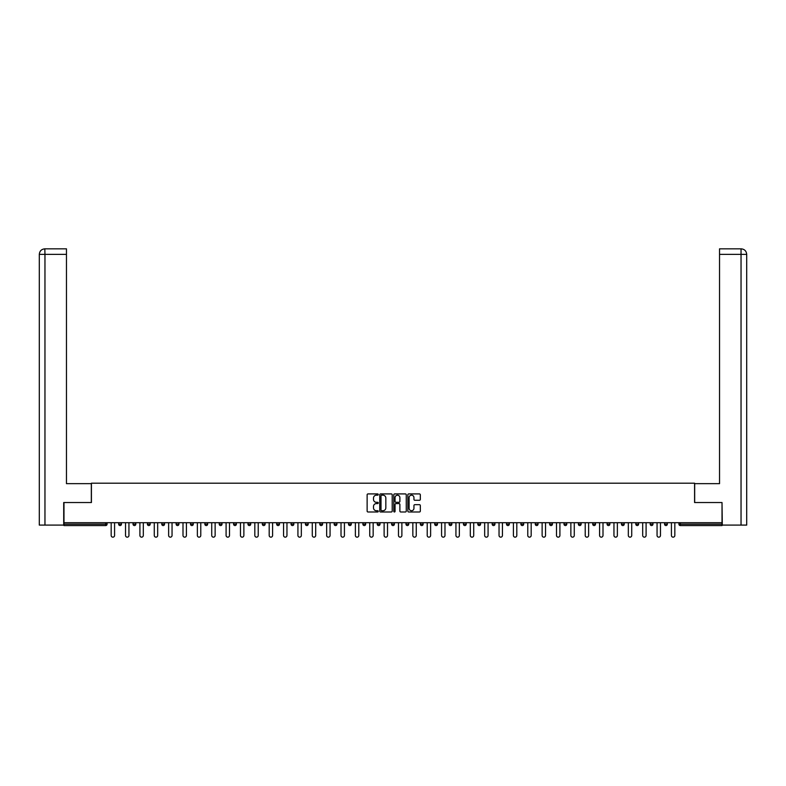 <?xml version="1.0" encoding="UTF-8"?>
<svg xmlns="http://www.w3.org/2000/svg" width="786" height="786" viewBox="0 0 786 786"><rect width="100%" height="100%" fill="white"/><g stroke="black" fill="none" stroke-linecap="round" stroke-linejoin="round"><path stroke-width="1.18" d="M378.262 494.541A0.629 0.629 0 0 0 377.634 493.913L368.035 493.913A0.904 0.904 0 0 0 367.131 494.816L367.131 511.087A0.904 0.904 0 0 0 368.035 511.991L377.634 511.991A0.629 0.629 0 0 0 378.262 511.352A0.629 0.629 0 0 0 377.634 510.723L376.396 510.723A2.889 2.889 0 0 1 373.497 507.835L373.497 506.479A2.889 2.889 0 0 1 376.396 503.58L377.634 503.58A0.629 0.629 0 0 0 378.262 502.952A0.629 0.629 0 0 0 377.634 502.313L376.396 502.313A2.889 2.889 0 0 1 373.497 499.424L373.497 498.069A2.889 2.889 0 0 1 376.396 495.18L377.634 495.18A0.629 0.629 0 0 0 378.262 494.541M419.419 500.279A0.904 0.904 0 0 0 420.323 499.375L420.323 494.816A0.904 0.904 0 0 0 419.419 493.913L408.749 493.913A0.904 0.904 0 0 0 407.846 494.816L407.846 511.087A0.904 0.904 0 0 0 408.749 511.991L419.419 511.991A0.904 0.904 0 0 0 420.323 511.087L420.323 505.575A0.904 0.904 0 0 0 419.419 504.671L414.851 504.671A0.904 0.904 0 0 0 413.947 505.575L413.947 508.306A2.417 2.417 0 0 1 411.53 510.723A2.417 2.417 0 0 1 409.113 508.306L409.113 497.597A2.417 2.417 0 0 1 411.53 495.18A2.417 2.417 0 0 1 413.947 497.597L413.947 499.375A0.904 0.904 0 0 0 414.851 500.279L419.419 500.279M44.959 525.097L39.3 525.097L39.3 254.369C39.634 251.009 41.471 249.172 44.822 248.838L66.466 248.838L66.466 254.369L44.959 254.369L44.959 525.097L63.705 525.097L63.705 502.539L91.422 502.539L91.422 483.194L694.578 483.194L694.578 502.539L722.02 502.539L722.02 522.7L63.98 522.7L63.98 524.174L105.697 524.174L105.697 522.7M63.98 502.539L63.98 522.7M392.214 494.816A0.904 0.904 0 0 0 391.31 493.913L380.64 493.913A0.904 0.904 0 0 0 379.736 494.816L379.736 511.087A0.904 0.904 0 0 0 380.64 511.991L391.31 511.991A0.904 0.904 0 0 0 392.214 511.087L392.214 494.816M394.69 493.913L405.36 493.913A0.904 0.904 0 0 1 406.264 494.816L406.264 511.087A0.904 0.904 0 0 1 405.36 511.991L400.791 511.991A0.904 0.904 0 0 1 399.887 511.087L399.887 504.484A0.904 0.904 0 0 0 398.983 503.58L395.957 503.58A0.904 0.904 0 0 0 395.053 504.484L395.053 511.352A0.629 0.629 0 0 1 394.425 511.991A0.629 0.629 0 0 1 393.786 511.352L393.786 494.816A0.904 0.904 0 0 1 394.69 493.913M105.697 525.559A1.385 1.385 0 0 0 107.073 524.174L105.697 524.174L105.697 525.559A1.385 1.385 0 0 0 107.073 524.174L107.073 522.7L107.073 524.174A1.385 1.385 0 0 1 105.697 525.559L63.98 525.559L63.98 524.174M722.02 522.7L722.02 525.559L680.303 525.559A1.385 1.385 0 0 1 678.927 524.174L678.927 522.7M121.437 522.7L121.437 524.174L118.676 524.174A1.385 1.385 0 0 0 120.062 525.559A1.385 1.385 0 0 1 118.676 524.174L118.676 522.7M133.04 522.7L133.04 524.174L133.04 522.7M135.801 522.7L135.801 524.174L135.801 522.7M150.175 522.7L150.175 524.174L147.404 524.174A1.385 1.385 0 0 0 148.79 525.559A1.385 1.385 0 0 1 147.404 524.174L147.404 522.7M161.778 522.7L161.778 524.174L161.778 522.7M164.539 522.7L164.539 524.174L164.539 522.7M176.143 522.7L176.143 524.174L176.143 522.7M178.903 522.7L178.903 524.174L178.903 522.7M193.268 522.7L193.268 524.174A1.385 1.385 0 0 1 191.882 525.559A1.385 1.385 0 0 1 190.507 524.174L190.507 522.7M206.246 525.559A1.385 1.385 0 0 0 207.632 524.174L207.632 522.7L207.632 524.174A1.385 1.385 0 0 1 206.246 525.559A1.385 1.385 0 0 1 204.871 524.174L204.871 522.7M220.62 525.559A1.385 1.385 0 0 0 221.996 524.174L221.996 522.7L221.996 524.174A1.385 1.385 0 0 1 220.62 525.559A1.385 1.385 0 0 1 219.235 524.174L219.235 522.7M236.36 522.7L236.36 524.174A1.385 1.385 0 0 1 234.985 525.559A1.385 1.385 0 0 1 233.599 524.174L233.599 522.7M249.349 525.559A1.385 1.385 0 0 0 250.724 524.174L250.724 522.7L250.724 524.174A1.385 1.385 0 0 1 249.349 525.559A1.385 1.385 0 0 1 247.963 524.174L247.963 522.7M265.098 522.7L265.098 524.174A1.385 1.385 0 0 1 263.713 525.559A1.385 1.385 0 0 1 262.327 524.174L262.327 522.7M276.692 522.7L276.692 524.174L276.692 522.7M279.462 522.7L279.462 524.174A1.385 1.385 0 0 1 278.077 525.559A1.385 1.385 0 0 1 276.692 524.174L279.462 524.174A1.385 1.385 0 0 1 278.077 525.559M293.826 522.7L293.826 524.174L291.066 524.174A1.385 1.385 0 0 0 292.441 525.559A1.385 1.385 0 0 1 291.066 524.174L291.066 522.7M306.805 525.559A1.385 1.385 0 0 0 308.191 524.174L308.191 522.7L308.191 524.174A1.385 1.385 0 0 1 306.805 525.559A1.385 1.385 0 0 1 305.43 524.174L305.43 522.7M322.555 522.7L322.555 524.174A1.385 1.385 0 0 1 321.169 525.559A1.385 1.385 0 0 1 319.794 524.174L319.794 522.7M334.158 522.7L334.158 524.174L334.158 522.7M336.919 522.7L336.919 524.174A1.385 1.385 0 0 1 335.543 525.559A1.385 1.385 0 0 1 334.158 524.174L336.919 524.174A1.385 1.385 0 0 1 335.543 525.559M351.283 522.7L351.283 524.174A1.385 1.385 0 0 1 349.908 525.559A1.385 1.385 0 0 1 348.522 524.174L348.522 522.7M362.886 524.174L365.647 524.174A1.385 1.385 0 0 1 364.272 525.559A1.385 1.385 0 0 0 365.647 524.174L365.647 522.7L365.647 524.174A1.385 1.385 0 0 1 364.272 525.559A1.385 1.385 0 0 1 362.886 524.174L362.886 522.7M380.011 522.7L380.011 524.174A1.385 1.385 0 0 1 378.636 525.559A1.385 1.385 0 0 1 377.251 524.174L377.251 522.7M391.615 522.7L391.615 524.174L391.615 522.7M394.385 522.7L394.385 524.174L394.385 522.7M405.989 522.7L405.989 524.174L405.989 522.7M408.749 522.7L408.749 524.174A1.385 1.385 0 0 1 407.364 525.559A1.385 1.385 0 0 1 405.989 524.174L408.749 524.174A1.385 1.385 0 0 1 407.364 525.559M420.353 522.7L420.353 524.174L420.353 522.7M423.114 522.7L423.114 524.174L423.114 522.7M434.717 522.7L434.717 524.174L434.717 522.7M437.478 522.7L437.478 524.174A1.385 1.385 0 0 1 436.092 525.559A1.385 1.385 0 0 1 434.717 524.174A1.385 1.385 0 0 0 436.092 525.559A1.385 1.385 0 0 0 437.478 524.174A1.385 1.385 0 0 1 436.092 525.559A1.385 1.385 0 0 1 434.717 524.174L437.478 524.174M451.842 522.7L451.842 524.174A1.385 1.385 0 0 1 450.457 525.559A1.385 1.385 0 0 1 449.081 524.174L449.081 522.7M466.206 522.7L466.206 524.174L463.445 524.174A1.385 1.385 0 0 0 464.831 525.559A1.385 1.385 0 0 1 463.445 524.174L463.445 522.7M480.57 522.7L480.57 524.174A1.385 1.385 0 0 1 479.195 525.559A1.385 1.385 0 0 1 477.809 524.174L477.809 522.7M492.174 522.7L492.174 524.174L492.174 522.7M494.934 522.7L494.934 524.174A1.385 1.385 0 0 1 493.559 525.559A1.385 1.385 0 0 1 492.174 524.174A1.385 1.385 0 0 0 493.559 525.559A1.385 1.385 0 0 1 492.174 524.174L494.934 524.174A1.385 1.385 0 0 1 493.559 525.559M509.308 522.7L509.308 524.174A1.385 1.385 0 0 1 507.923 525.559A1.385 1.385 0 0 1 506.538 524.174L506.538 522.7M523.673 522.7L523.673 524.174L520.902 524.174A1.385 1.385 0 0 0 522.287 525.559A1.385 1.385 0 0 1 520.902 524.174L520.902 522.7M538.037 522.7L538.037 524.174A1.385 1.385 0 0 1 536.651 525.559A1.385 1.385 0 0 1 535.276 524.174L535.276 522.7M552.401 522.7L552.401 524.174L549.64 524.174A1.385 1.385 0 0 0 551.015 525.559A1.385 1.385 0 0 1 549.64 524.174L549.64 522.7M566.765 522.7L566.765 524.174A1.385 1.385 0 0 1 565.38 525.559A1.385 1.385 0 0 1 564.004 524.174L564.004 522.7M581.129 522.7L581.129 524.174L578.368 524.174A1.385 1.385 0 0 0 579.754 525.559A1.385 1.385 0 0 1 578.368 524.174L578.368 522.7M595.493 522.7L595.493 524.174A1.385 1.385 0 0 1 594.118 525.559A1.385 1.385 0 0 1 592.732 524.174L592.732 522.7M609.857 522.7L609.857 524.174L607.097 524.174A1.385 1.385 0 0 0 608.482 525.559A1.385 1.385 0 0 1 607.097 524.174L607.097 522.7M624.222 522.7L624.222 524.174L621.461 524.174A1.385 1.385 0 0 0 622.846 525.559A1.385 1.385 0 0 1 621.461 524.174L621.461 522.7M638.596 522.7L638.596 524.174L635.825 524.174A1.385 1.385 0 0 0 637.21 525.559A1.385 1.385 0 0 1 635.825 524.174L635.825 522.7M652.96 522.7L652.96 524.174A1.385 1.385 0 0 1 651.574 525.559A1.385 1.385 0 0 1 650.199 524.174L650.199 522.7M665.938 525.559A1.385 1.385 0 0 0 667.324 524.174L667.324 522.7L667.324 524.174A1.385 1.385 0 0 1 665.938 525.559A1.385 1.385 0 0 1 664.563 524.174L664.563 522.7M121.437 524.174A1.385 1.385 0 0 1 120.062 525.559A1.385 1.385 0 0 0 121.437 524.174A1.385 1.385 0 0 1 120.062 525.559A1.385 1.385 0 0 1 118.676 524.174M134.426 525.559A1.385 1.385 0 0 1 133.04 524.174A1.385 1.385 0 0 0 134.426 525.559A1.385 1.385 0 0 0 135.801 524.174A1.385 1.385 0 0 1 134.426 525.559A1.385 1.385 0 0 1 133.04 524.174L135.801 524.174M150.175 524.174A1.385 1.385 0 0 1 148.79 525.559A1.385 1.385 0 0 0 150.175 524.174A1.385 1.385 0 0 1 148.79 525.559A1.385 1.385 0 0 1 147.404 524.174M163.154 525.559A1.385 1.385 0 0 1 161.778 524.174A1.385 1.385 0 0 0 163.154 525.559A1.385 1.385 0 0 0 164.539 524.174A1.385 1.385 0 0 1 163.154 525.559A1.385 1.385 0 0 1 161.778 524.174L164.539 524.174A1.385 1.385 0 0 1 163.154 525.559M177.518 525.559A1.385 1.385 0 0 1 176.143 524.174A1.385 1.385 0 0 0 177.518 525.559A1.385 1.385 0 0 0 178.903 524.174A1.385 1.385 0 0 1 177.518 525.559A1.385 1.385 0 0 1 176.143 524.174L178.903 524.174A1.385 1.385 0 0 1 177.518 525.559M292.441 525.559A1.385 1.385 0 0 0 293.826 524.174A1.385 1.385 0 0 1 292.441 525.559A1.385 1.385 0 0 1 291.066 524.174M393 525.559A1.385 1.385 0 0 1 391.615 524.174L394.385 524.174A1.385 1.385 0 0 1 393 525.559A1.385 1.385 0 0 0 394.385 524.174A1.385 1.385 0 0 1 393 525.559M421.728 525.559A1.385 1.385 0 0 1 420.353 524.174A1.385 1.385 0 0 0 421.728 525.559A1.385 1.385 0 0 0 423.114 524.174A1.385 1.385 0 0 1 421.728 525.559A1.385 1.385 0 0 1 420.353 524.174L423.114 524.174M464.831 525.559A1.385 1.385 0 0 0 466.206 524.174A1.385 1.385 0 0 1 464.831 525.559A1.385 1.385 0 0 1 463.445 524.174M522.287 525.559A1.385 1.385 0 0 0 523.673 524.174A1.385 1.385 0 0 1 522.287 525.559A1.385 1.385 0 0 1 520.902 524.174M552.401 524.174A1.385 1.385 0 0 1 551.015 525.559A1.385 1.385 0 0 0 552.401 524.174A1.385 1.385 0 0 1 551.015 525.559A1.385 1.385 0 0 1 549.64 524.174M579.754 525.559A1.385 1.385 0 0 0 581.129 524.174A1.385 1.385 0 0 1 579.754 525.559A1.385 1.385 0 0 1 578.368 524.174M594.118 525.559A1.385 1.385 0 0 0 595.493 524.174A1.385 1.385 0 0 1 594.118 525.559M608.482 525.559A1.385 1.385 0 0 0 609.857 524.174A1.385 1.385 0 0 1 608.482 525.559A1.385 1.385 0 0 1 607.097 524.174M622.846 525.559A1.385 1.385 0 0 0 624.222 524.174A1.385 1.385 0 0 1 622.846 525.559A1.385 1.385 0 0 1 621.461 524.174M637.21 525.559A1.385 1.385 0 0 0 638.596 524.174A1.385 1.385 0 0 1 637.21 525.559A1.385 1.385 0 0 1 635.825 524.174M381.632 495.18A0.629 0.629 0 0 0 381.004 495.809L381.004 510.094A0.629 0.629 0 0 0 381.632 510.723L382.949 510.723A2.889 2.889 0 0 0 385.838 507.835L385.838 498.069A2.889 2.889 0 0 0 382.949 495.18L381.632 495.18M399.887 497.636A2.417 2.417 0 0 0 397.47 495.219A2.417 2.417 0 0 0 395.053 497.636L395.053 501.409A0.904 0.904 0 0 0 395.957 502.313L398.983 502.313A0.904 0.904 0 0 0 399.887 501.409L399.887 497.636M111.17 522.7L111.17 535.453A1.7 1.7 0 0 0 112.879 537.162A1.7 1.7 0 0 0 114.579 535.453L114.579 522.7M125.534 522.7L125.534 535.453A1.7 1.7 0 0 0 127.244 537.162A1.7 1.7 0 0 0 128.943 535.453L128.943 522.7M139.908 522.7L139.908 535.453A1.7 1.7 0 0 0 141.608 537.162A1.7 1.7 0 0 0 143.307 535.453L143.307 522.7M154.272 522.7L154.272 535.453A1.7 1.7 0 0 0 155.972 537.162A1.7 1.7 0 0 0 157.672 535.453L157.672 522.7M168.636 522.7L168.636 535.453A1.7 1.7 0 0 0 170.336 537.162A1.7 1.7 0 0 0 172.046 535.453L172.046 522.7M183 522.7L183 535.453A1.7 1.7 0 0 0 184.7 537.162A1.7 1.7 0 0 0 186.41 535.453L186.41 522.7M91.323 502.539L91.323 483.655L66.466 483.655L66.466 254.369M39.3 254.369L44.959 254.369L44.822 248.838C41.462 249.172 39.624 251.009 39.3 254.369L39.3 469.841M694.677 502.539L694.677 483.655L719.534 483.655L719.534 248.838L741.169 248.838L719.534 248.838M746.7 525.097L746.7 469.841L746.7 525.097L722.295 525.097L722.02 502.539M741.178 248.838L739.793 248.838L741.178 248.838C744.529 249.172 746.366 251.009 746.7 254.369L746.7 469.841L746.7 254.369L746.7 469.841L746.7 254.369L719.534 254.369M197.365 522.7L197.365 535.453A1.7 1.7 0 0 0 199.064 537.162A1.7 1.7 0 0 0 200.774 535.453L200.774 522.7M211.729 522.7L211.729 535.453A1.7 1.7 0 0 0 213.438 537.162A1.7 1.7 0 0 0 215.138 535.453L215.138 522.7M226.093 522.7L226.093 535.453A1.7 1.7 0 0 0 227.802 537.162A1.7 1.7 0 0 0 229.502 535.453L229.502 522.7M240.457 522.7L240.457 535.453A1.7 1.7 0 0 0 242.167 537.162A1.7 1.7 0 0 0 243.866 535.453L243.866 522.7M254.821 522.7L254.821 535.453A1.7 1.7 0 0 0 256.531 537.162A1.7 1.7 0 0 0 258.23 535.453L258.23 522.7M269.195 522.7L269.195 535.453A1.7 1.7 0 0 0 270.895 537.162A1.7 1.7 0 0 0 272.595 535.453L272.595 522.7M283.559 522.7L283.559 535.453A1.7 1.7 0 0 0 285.259 537.162A1.7 1.7 0 0 0 286.959 535.453L286.959 522.7M297.923 522.7L297.923 535.453A1.7 1.7 0 0 0 299.623 537.162A1.7 1.7 0 0 0 301.333 535.453L301.333 522.7M312.288 522.7L312.288 535.453A1.7 1.7 0 0 0 313.987 537.162A1.7 1.7 0 0 0 315.697 535.453L315.697 522.7M326.652 522.7L326.652 535.453A1.7 1.7 0 0 0 328.351 537.162A1.7 1.7 0 0 0 330.061 535.453L330.061 522.7M341.016 522.7L341.016 535.453A1.7 1.7 0 0 0 342.725 537.162A1.7 1.7 0 0 0 344.425 535.453L344.425 522.7M355.38 522.7L355.38 535.453A1.7 1.7 0 0 0 357.09 537.162A1.7 1.7 0 0 0 358.789 535.453L358.789 522.7M369.744 522.7L369.744 535.453A1.7 1.7 0 0 0 371.454 537.162A1.7 1.7 0 0 0 373.154 535.453L373.154 522.7M384.118 522.7L384.118 535.453A1.7 1.7 0 0 0 385.818 537.162A1.7 1.7 0 0 0 387.518 535.453L387.518 522.7M398.482 522.7L398.482 535.453A1.7 1.7 0 0 0 400.182 537.162A1.7 1.7 0 0 0 401.882 535.453L401.882 522.7M412.846 522.7L412.846 535.453A1.7 1.7 0 0 0 414.546 537.162A1.7 1.7 0 0 0 416.256 535.453L416.256 522.7M427.211 522.7L427.211 535.453A1.7 1.7 0 0 0 428.91 537.162A1.7 1.7 0 0 0 430.62 535.453L430.62 522.7M441.575 522.7L441.575 535.453A1.7 1.7 0 0 0 443.275 537.162A1.7 1.7 0 0 0 444.984 535.453L444.984 522.7M455.939 522.7L455.939 535.453A1.7 1.7 0 0 0 457.649 537.162A1.7 1.7 0 0 0 459.348 535.453L459.348 522.7M470.303 522.7L470.303 535.453A1.7 1.7 0 0 0 472.013 537.162A1.7 1.7 0 0 0 473.712 535.453L473.712 522.7M484.667 522.7L484.667 535.453A1.7 1.7 0 0 0 486.377 537.162A1.7 1.7 0 0 0 488.077 535.453L488.077 522.7M499.041 522.7L499.041 535.453A1.7 1.7 0 0 0 500.741 537.162A1.7 1.7 0 0 0 502.441 535.453L502.441 522.7M513.405 522.7L513.405 535.453A1.7 1.7 0 0 0 515.105 537.162A1.7 1.7 0 0 0 516.805 535.453L516.805 522.7M527.77 522.7L527.77 535.453A1.7 1.7 0 0 0 529.469 537.162A1.7 1.7 0 0 0 531.179 535.453L531.179 522.7M542.134 522.7L542.134 535.453A1.7 1.7 0 0 0 543.833 537.162A1.7 1.7 0 0 0 545.543 535.453L545.543 522.7M556.498 522.7L556.498 535.453A1.7 1.7 0 0 0 558.198 537.162A1.7 1.7 0 0 0 559.907 535.453L559.907 522.7M570.862 522.7L570.862 535.453A1.7 1.7 0 0 0 572.562 537.162A1.7 1.7 0 0 0 574.271 535.453L574.271 522.7M585.226 522.7L585.226 535.453A1.7 1.7 0 0 0 586.936 537.162A1.7 1.7 0 0 0 588.635 535.453L588.635 522.7M599.59 522.7L599.59 535.453A1.7 1.7 0 0 0 601.3 537.162A1.7 1.7 0 0 0 603 535.453L603 522.7M613.954 522.7L613.954 535.453A1.7 1.7 0 0 0 615.664 537.162A1.7 1.7 0 0 0 617.364 535.453L617.364 522.7M628.328 522.7L628.328 535.453A1.7 1.7 0 0 0 630.028 537.162A1.7 1.7 0 0 0 631.728 535.453L631.728 522.7M642.693 522.7L642.693 535.453A1.7 1.7 0 0 0 644.392 537.162A1.7 1.7 0 0 0 646.092 535.453L646.092 522.7M657.057 522.7L657.057 535.453A1.7 1.7 0 0 0 658.756 537.162A1.7 1.7 0 0 0 660.466 535.453L660.466 522.7M671.421 522.7L671.421 535.453A1.7 1.7 0 0 0 673.121 537.162A1.7 1.7 0 0 0 674.83 535.453L674.83 522.7M680.303 522.7L680.303 524.174L722.02 524.174M678.927 524.174L680.303 524.174L680.303 525.559M191.882 525.559A1.385 1.385 0 0 0 193.268 524.174L190.507 524.174M207.632 524.174L204.871 524.174M221.996 524.174L219.235 524.174M234.985 525.559A1.385 1.385 0 0 0 236.36 524.174L233.599 524.174M250.724 524.174L247.963 524.174M263.713 525.559A1.385 1.385 0 0 0 265.098 524.174L262.327 524.174M308.191 524.174L305.43 524.174M321.169 525.559A1.385 1.385 0 0 0 322.555 524.174L319.794 524.174M349.908 525.559A1.385 1.385 0 0 0 351.283 524.174L348.522 524.174M378.636 525.559A1.385 1.385 0 0 0 380.011 524.174L377.251 524.174M450.457 525.559A1.385 1.385 0 0 0 451.842 524.174L449.081 524.174M479.195 525.559A1.385 1.385 0 0 0 480.57 524.174L477.809 524.174M507.923 525.559A1.385 1.385 0 0 0 509.308 524.174L506.538 524.174M536.651 525.559A1.385 1.385 0 0 0 538.037 524.174L535.276 524.174M565.38 525.559A1.385 1.385 0 0 0 566.765 524.174L564.004 524.174M595.493 524.174L592.732 524.174M651.574 525.559A1.385 1.385 0 0 0 652.96 524.174L650.199 524.174M667.324 524.174L664.563 524.174M741.041 525.097L741.041 248.838"/></g></svg>

